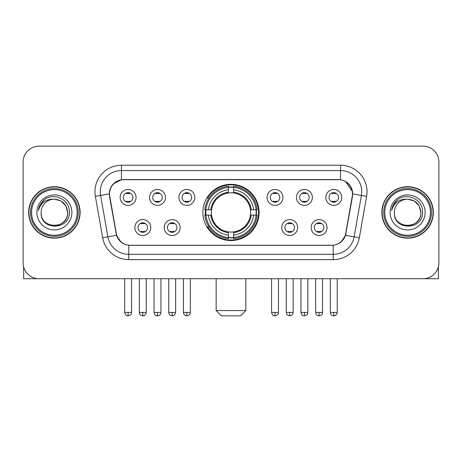 <?xml version="1.0" encoding="UTF-8"?>
<svg xmlns="http://www.w3.org/2000/svg" width="462" height="462" viewBox="0 0 462 462"><rect width="100%" height="100%" fill="white"/><g stroke="black" fill="none" stroke-linecap="round" stroke-linejoin="round"><path stroke-width="0.69" d="M202.893 212.439A28.107 28.107 0 0 0 231 240.546A28.107 28.107 0 0 0 259.107 212.439A28.107 28.107 0 0 0 231 184.326A28.107 28.107 0 0 0 202.893 212.439M180.14 227.552A7.958 7.958 0 0 1 172.182 235.51A7.958 7.958 0 0 1 164.229 227.552A7.958 7.958 0 0 1 172.182 219.6A7.958 7.958 0 0 1 180.14 227.552M167.411 227.552A4.776 4.776 0 0 0 172.182 232.328A4.776 4.776 0 0 0 176.958 227.552A4.776 4.776 0 0 0 172.182 222.782A4.776 4.776 0 0 0 167.411 227.552M297.667 227.552A7.958 7.958 0 0 1 289.709 235.51A7.958 7.958 0 0 1 281.756 227.552A7.958 7.958 0 0 1 289.709 219.6A7.958 7.958 0 0 1 297.667 227.552M284.938 227.552A4.776 4.776 0 0 0 289.709 232.328A4.776 4.776 0 0 0 294.485 227.552A4.776 4.776 0 0 0 289.709 222.782A4.776 4.776 0 0 0 284.938 227.552M327.05 227.552A7.958 7.958 0 0 1 319.092 235.51A7.958 7.958 0 0 1 311.14 227.552A7.958 7.958 0 0 1 319.092 219.6A7.958 7.958 0 0 1 327.05 227.552M314.322 227.552A4.776 4.776 0 0 0 319.092 232.328A4.776 4.776 0 0 0 323.868 227.552A4.776 4.776 0 0 0 319.092 222.782A4.776 4.776 0 0 0 314.322 227.552M150.756 227.552A7.958 7.958 0 0 1 142.804 235.51A7.958 7.958 0 0 1 134.846 227.552A7.958 7.958 0 0 1 142.804 219.6A7.958 7.958 0 0 1 150.756 227.552M138.028 227.552A4.776 4.776 0 0 0 142.804 232.328A4.776 4.776 0 0 0 147.574 227.552A4.776 4.776 0 0 0 142.804 222.782A4.776 4.776 0 0 0 138.028 227.552M165.448 197.43A7.958 7.958 0 0 1 157.49 205.382A7.958 7.958 0 0 1 149.538 197.43A7.958 7.958 0 0 1 157.49 189.472A7.958 7.958 0 0 1 165.448 197.43M152.72 197.43A4.776 4.776 0 0 0 157.49 202.2A4.776 4.776 0 0 0 162.266 197.43A4.776 4.776 0 0 0 157.49 192.654A4.776 4.776 0 0 0 152.72 197.43M194.831 197.43A7.958 7.958 0 0 1 186.873 205.382A7.958 7.958 0 0 1 178.921 197.43A7.958 7.958 0 0 1 186.873 189.472A7.958 7.958 0 0 1 194.831 197.43M182.103 197.43A4.776 4.776 0 0 0 186.873 202.2A4.776 4.776 0 0 0 191.649 197.43A4.776 4.776 0 0 0 186.873 192.654A4.776 4.776 0 0 0 182.103 197.43M282.975 197.43A7.958 7.958 0 0 1 275.017 205.382A7.958 7.958 0 0 1 267.065 197.43A7.958 7.958 0 0 1 275.017 189.472A7.958 7.958 0 0 1 282.975 197.43M270.247 197.43A4.776 4.776 0 0 0 275.017 202.2A4.776 4.776 0 0 0 279.793 197.43A4.776 4.776 0 0 0 275.017 192.654A4.776 4.776 0 0 0 270.247 197.43M312.358 197.43A7.958 7.958 0 0 1 304.4 205.382A7.958 7.958 0 0 1 296.448 197.43A7.958 7.958 0 0 1 304.4 189.472A7.958 7.958 0 0 1 312.358 197.43M299.63 197.43A4.776 4.776 0 0 0 304.4 202.2A4.776 4.776 0 0 0 309.176 197.43A4.776 4.776 0 0 0 304.4 192.654A4.776 4.776 0 0 0 299.63 197.43M341.741 197.43A7.958 7.958 0 0 1 333.783 205.382A7.958 7.958 0 0 1 325.826 197.43A7.958 7.958 0 0 1 333.783 189.472A7.958 7.958 0 0 1 341.741 197.43M329.008 197.43A4.776 4.776 0 0 0 333.783 202.2A4.776 4.776 0 0 0 338.554 197.43A4.776 4.776 0 0 0 333.783 192.654A4.776 4.776 0 0 0 329.008 197.43M136.065 197.43A7.958 7.958 0 0 1 128.113 205.382A7.958 7.958 0 0 1 120.155 197.43A7.958 7.958 0 0 1 128.113 189.472A7.958 7.958 0 0 1 136.065 197.43M123.337 197.43A4.776 4.776 0 0 0 128.113 202.2A4.776 4.776 0 0 0 132.883 197.43A4.776 4.776 0 0 0 128.113 192.654A4.776 4.776 0 0 0 123.337 197.43M109.765 196.362A14.322 14.322 0 0 1 123.868 179.556L338.132 179.556A14.322 14.322 0 0 1 352.235 196.362L345.686 233.489A14.322 14.322 0 0 1 331.583 245.322L130.417 245.322A14.322 14.322 0 0 1 116.314 233.489L109.765 196.362M205.417 215.09A25.722 25.722 0 0 1 205.417 209.788M28.667 212.439A25.722 25.722 0 0 0 54.389 238.161A25.722 25.722 0 0 0 80.111 212.439A25.722 25.722 0 0 0 54.389 186.717A25.722 25.722 0 0 0 28.667 212.439M381.889 212.439A25.722 25.722 0 0 0 407.611 238.161A25.722 25.722 0 0 0 433.333 212.439A25.722 25.722 0 0 0 407.611 186.717A25.722 25.722 0 0 0 381.889 212.439M109.442 191.753C110.816 185.118 114.83 181.104 121.483 179.712L340.517 179.712C347.164 181.098 351.178 185.112 352.558 191.753L352.5 196.362L345.512 235.291C343.422 241.054 339.322 244.381 333.223 245.253L128.777 245.253C122.69 244.392 118.595 241.066 116.488 235.291L109.5 196.362L109.442 191.753M113.508 183.714L121.483 179.712L121.483 170.542L340.517 170.542A21.212 21.212 0 0 1 361.411 195.438L354.117 236.804A21.212 21.212 0 0 1 333.223 254.337L128.777 254.337A21.212 21.212 0 0 1 107.883 236.804L100.589 195.438A21.212 21.212 0 0 1 121.483 170.542L121.483 165.234L340.517 165.234L340.517 179.712M345.559 181.474L352.558 191.753L352.72 193.907L366.632 196.356L359.338 237.728A26.519 26.519 0 0 1 333.223 259.638L128.777 259.638A26.519 26.519 0 0 1 102.662 237.728L95.368 196.356A26.519 26.519 0 0 1 121.483 165.234M130.151 245.322L128.777 245.253L128.777 259.638M333.223 259.638L333.223 245.253L331.849 245.322M359.338 237.728L345.512 235.291L341.233 241.817M120.859 241.897L116.488 235.291L102.662 237.728M345.951 233.489L345.865 233.939M116.135 233.939L116.049 233.489M95.368 196.356L109.28 193.873M438.9 162.052A15.91 15.91 0 0 0 422.99 146.142L39.01 146.142A15.91 15.91 0 0 0 23.1 162.052L23.1 262.82A15.91 15.91 0 0 0 39.01 278.73L422.99 278.73A15.91 15.91 0 0 0 438.9 262.82L438.9 162.052L438.9 262.82M23.1 162.052L23.1 262.82M422.99 146.142L39.01 146.142M39.01 278.73L422.99 278.73M23.631 266.897L23.631 278.73L85.152 278.73M77.194 212.439A22.805 22.805 0 0 0 54.389 189.634A22.805 22.805 0 0 0 31.583 212.439A22.805 22.805 0 0 0 54.389 235.245A22.805 22.805 0 0 0 77.194 212.439M78.257 212.439A23.868 23.868 0 0 0 54.389 188.571A23.868 23.868 0 0 0 30.527 212.439A23.868 23.868 0 0 0 54.389 236.301A23.868 23.868 0 0 0 78.257 212.439M79.851 212.439A25.456 25.456 0 0 0 54.389 186.983A25.456 25.456 0 0 0 28.933 212.439A25.456 25.456 0 0 0 54.389 237.895A25.456 25.456 0 0 0 79.851 212.439M67.648 212.439C66.863 204.383 62.445 199.965 54.389 199.18L61.019 200.953L65.875 205.809L67.648 212.439L65.875 205.809L61.019 200.953L54.389 199.18L61.019 200.953L65.875 205.809L67.648 212.439L65.875 205.809L61.019 200.953L54.389 199.18L61.019 200.953L65.875 205.809L67.648 212.439C68.463 229.545 40.321 229.545 41.13 212.439C39.951 230.838 69.947 230.428 69.323 212.439C70.311 199.809 53.759 191.782 44.225 199.913C40.899 202.697 38.952 206.225 38.375 210.51C40.881 202.61 46.217 198.833 54.389 199.18L61.019 200.953L65.875 205.809L67.648 212.439C68.463 229.545 40.321 229.545 41.13 212.439C40.321 229.545 68.463 229.545 67.648 212.439C68.463 229.545 40.321 229.545 41.13 212.439C40.321 229.545 68.463 229.545 67.648 212.439C68.463 229.545 40.321 229.545 41.13 212.439C40.321 229.545 68.463 229.545 67.648 212.439C68.463 229.545 40.321 229.545 41.13 212.439C40.321 229.545 68.463 229.545 67.648 212.439C68.463 229.545 40.321 229.545 41.13 212.439C40.321 229.545 68.463 229.545 67.648 212.439C68.463 229.545 40.321 229.545 41.13 212.439C40.321 229.545 68.463 229.545 67.648 212.439C68.463 229.545 40.321 229.545 41.13 212.439A13.259 13.259 0 0 1 54.389 199.18L61.019 200.953L65.875 205.809L67.648 212.439C68.18 222.73 54.949 229.568 46.876 223.36M36.891 212.439A17.504 17.504 0 0 0 54.389 229.937A17.504 17.504 0 0 0 71.893 212.439A17.504 17.504 0 0 0 54.389 194.935A17.504 17.504 0 0 0 36.891 212.439M44.219 199.919L40.309 204.568M40.067 205.018L40.419 204.377L40.067 205.018M240.546 315.858L221.454 315.858L216.152 310.556L245.848 310.556L240.546 315.858M233.651 237.543L233.651 238.611A26.305 26.305 0 0 0 257.172 215.09L256.104 215.09A25.243 25.243 0 0 1 233.651 237.543L233.651 235.089A22.805 22.805 0 0 0 253.65 215.09L250.444 215.09A19.623 19.623 0 0 0 233.651 192.995L233.651 187.329A25.243 25.243 0 0 1 256.104 209.788L257.172 209.788A26.305 26.305 0 0 0 233.651 186.267L233.651 187.329M205.896 215.09L204.828 215.09A26.305 26.305 0 0 0 228.349 238.611L228.349 237.543A25.243 25.243 0 0 1 205.896 215.09L208.35 215.09A22.805 22.805 0 0 0 228.349 235.089L228.349 231.884A19.623 19.623 0 0 0 250.444 215.09L251.224 215.09A20.397 20.397 0 0 1 233.651 232.663L233.651 235.089M228.349 187.329L228.349 186.267A26.305 26.305 0 0 0 204.828 209.788L205.896 209.788A25.243 25.243 0 0 1 228.349 187.329L228.349 189.79A22.805 22.805 0 0 0 208.35 209.788L211.556 209.788A19.623 19.623 0 0 0 228.349 231.884L228.349 232.663A20.397 20.397 0 0 1 210.776 215.09L208.35 215.09M205.948 215.09A25.191 25.191 0 0 1 205.948 209.788M233.651 187.387A25.191 25.191 0 0 0 228.349 187.387M256.052 209.788A25.191 25.191 0 0 1 256.052 215.09M256.104 209.788L253.65 209.788A22.805 22.805 0 0 0 233.651 189.79M253.65 215.09L256.104 215.09M228.349 235.089L228.349 237.543M250.444 209.788L253.65 209.788M233.651 231.912L233.651 232.663M228.349 231.884A19.623 19.623 0 0 1 211.556 215.09L210.776 215.09M233.651 237.491A25.191 25.191 0 0 1 228.349 237.491M208.35 209.788L205.896 209.788M228.349 192.96L228.349 189.79M233.651 192.995A19.623 19.623 0 0 0 211.556 209.788L210.776 209.788A20.397 20.397 0 0 1 228.349 192.209M233.651 192.96L233.651 192.209A20.397 20.397 0 0 1 251.224 209.788M208.934 198.117L207.432 198.117A27.581 27.581 0 0 1 258.581 212.439A27.581 27.581 0 0 1 207.432 226.755L208.934 226.755M126.519 201.929L126.519 201.172A4.071 4.071 0 0 0 129.701 201.172L129.701 201.929M129.701 192.925L129.701 193.682A4.071 4.071 0 0 0 126.519 193.682L126.519 192.925M155.902 201.929L155.902 201.172A4.071 4.071 0 0 0 159.084 201.172L159.084 201.929M159.084 192.925L159.084 193.682A4.071 4.071 0 0 0 155.902 193.682L155.902 192.925M185.285 201.929L185.285 201.172A4.071 4.071 0 0 0 188.467 201.172L188.467 201.929M188.467 192.925L188.467 193.682A4.071 4.071 0 0 0 185.285 193.682L185.285 192.925M273.429 201.929L273.429 201.172A4.071 4.071 0 0 0 276.611 201.172L276.611 201.929M276.611 192.925L276.611 193.682A4.071 4.071 0 0 0 273.429 193.682L273.429 192.925M302.812 201.929L302.812 201.172A4.071 4.071 0 0 0 305.994 201.172L305.994 201.929M305.994 192.925L305.994 193.682A4.071 4.071 0 0 0 302.812 193.682L302.812 192.925M332.19 201.929L332.19 201.172A4.071 4.071 0 0 0 335.372 201.172L335.372 201.929M335.372 192.925L335.372 193.682A4.071 4.071 0 0 0 332.19 193.682L332.19 192.925M141.21 232.051L141.21 231.295A4.071 4.071 0 0 0 144.392 231.295L144.392 232.051M144.392 223.054L144.392 223.81A4.071 4.071 0 0 0 141.21 223.81L141.21 223.054M170.593 232.051L170.593 231.295A4.071 4.071 0 0 0 173.776 231.295L173.776 232.051M173.776 223.054L173.776 223.81A4.071 4.071 0 0 0 170.593 223.81L170.593 223.054M288.121 232.051L288.121 231.295A4.071 4.071 0 0 0 291.303 231.295L291.303 232.051M291.303 223.054L291.303 223.81A4.071 4.071 0 0 0 288.121 223.81L288.121 223.054M317.504 232.051L317.504 231.295A4.071 4.071 0 0 0 320.686 231.295L320.686 232.051M320.686 223.054L320.686 223.81A4.071 4.071 0 0 0 317.504 223.81L317.504 223.054M438.369 266.897L438.369 278.73L376.848 278.73M430.417 212.439A22.805 22.805 0 0 0 407.611 189.634A22.805 22.805 0 0 0 384.806 212.439A22.805 22.805 0 0 0 407.611 235.245A22.805 22.805 0 0 0 430.417 212.439M431.473 212.439A23.868 23.868 0 0 0 407.611 188.571A23.868 23.868 0 0 0 383.743 212.439A23.868 23.868 0 0 0 407.611 236.301A23.868 23.868 0 0 0 431.473 212.439M433.067 212.439A25.456 25.456 0 0 0 407.611 186.983A25.456 25.456 0 0 0 382.149 212.439A25.456 25.456 0 0 0 407.611 237.895A25.456 25.456 0 0 0 433.067 212.439M394.352 212.439A13.259 13.259 0 0 1 407.611 199.18L414.241 200.953L419.092 205.809L420.87 212.439L419.092 205.809L414.241 200.953L407.611 199.18L414.241 200.953L419.092 205.809L420.87 212.439L419.092 205.809L414.241 200.953L407.611 199.18L414.241 200.953L419.092 205.809L420.87 212.439L419.092 205.809L414.241 200.953L407.611 199.18L414.241 200.953L419.092 205.809L420.87 212.439C421.679 229.545 393.537 229.545 394.352 212.439C393.168 230.838 423.163 230.428 422.545 212.439C423.527 199.809 406.982 191.782 397.441 199.913C394.115 202.697 392.169 206.225 391.597 210.51C394.098 202.61 399.434 198.833 407.611 199.18L414.241 200.953L419.092 205.809L420.87 212.439C421.679 229.545 393.537 229.545 394.352 212.439C393.537 229.545 421.679 229.545 420.87 212.439C421.679 229.545 393.537 229.545 394.352 212.439C393.537 229.545 421.679 229.545 420.87 212.439C421.679 229.545 393.537 229.545 394.352 212.439C393.537 229.545 421.679 229.545 420.87 212.439C421.679 229.545 393.537 229.545 394.352 212.439C393.537 229.545 421.679 229.545 420.87 212.439C421.679 229.545 393.537 229.545 394.352 212.439C393.537 229.545 421.679 229.545 420.87 212.439C421.402 222.73 408.165 229.568 400.092 223.36M407.611 199.18C415.661 199.965 420.079 204.383 420.87 212.439M390.107 212.439A17.504 17.504 0 0 0 407.611 229.937A17.504 17.504 0 0 0 425.109 212.439A17.504 17.504 0 0 0 407.611 194.935A17.504 17.504 0 0 0 390.107 212.439M397.436 199.919L393.526 204.568M393.289 205.018L393.636 204.377M340.517 165.234A26.519 26.519 0 0 1 366.632 196.356M100.589 195.438A21.212 21.212 0 0 1 100.266 191.753M233.651 231.884A19.623 19.623 0 0 0 250.444 215.09M228.349 237.728A25.427 25.427 0 0 0 233.651 237.728M256.289 215.09A25.427 25.427 0 0 0 256.289 209.788M233.651 187.145A25.427 25.427 0 0 0 228.349 187.145M128.113 312.41L124.665 312.41C125.266 314.87 126.415 316.02 128.113 315.858L128.113 312.41L131.56 312.41L131.56 278.73M157.49 312.41L154.042 312.41C154.649 314.87 155.798 316.02 157.49 315.858L157.49 312.41L160.938 312.41L160.938 278.73M186.873 312.41L183.426 312.41C184.026 314.87 185.175 316.02 186.873 315.858L186.873 312.41L190.321 312.41L190.321 278.73M275.017 312.41L271.575 312.41C272.176 314.87 273.325 316.02 275.017 315.858L275.017 312.41L278.465 312.41L278.465 278.73M304.4 312.41L300.953 312.41C301.553 314.87 302.702 316.02 304.4 315.858L304.4 312.41L307.848 312.41L307.848 278.73M333.783 312.41L330.336 312.41C330.936 314.87 332.086 316.02 333.783 315.858L333.783 312.41L337.231 312.41L337.231 278.73M142.804 312.41L139.357 312.41C139.842 313.479 138.617 314.691 142.804 315.858L142.804 312.41L146.246 312.41L146.246 278.73M172.182 312.41L168.734 312.41C169.225 313.479 168.001 314.691 172.182 315.858L172.182 312.41L175.629 312.41L175.629 278.73M289.709 312.41L286.261 312.41C286.752 313.479 285.528 314.691 289.709 315.858L289.709 312.41L293.156 312.41L293.156 278.73M319.092 312.41L315.644 312.41C316.129 313.479 314.911 314.691 319.092 315.858L319.092 312.41L322.54 312.41L322.54 278.73M245.848 278.73L245.848 310.556M216.152 278.73L216.152 310.556M124.665 312.41L124.665 278.73M131.56 312.41C131.069 313.479 132.294 314.691 128.113 315.858M154.042 312.41L154.042 278.73M160.938 312.41C160.453 313.479 161.677 314.691 157.49 315.858M183.426 312.41L183.426 278.73M190.321 312.41C189.836 313.479 191.06 314.691 186.873 315.858M271.575 312.41L271.575 278.73M278.465 312.41C277.98 313.479 279.204 314.691 275.017 315.858M300.953 312.41L300.953 278.73M307.848 312.41C307.363 313.479 308.587 314.691 304.4 315.858M330.336 312.41L330.336 278.73M337.231 312.41C336.746 313.479 337.965 314.691 333.783 315.858M139.357 312.41L139.357 278.73M146.246 312.41C145.645 314.87 144.496 316.02 142.804 315.858M168.734 312.41L168.734 278.73M175.629 312.41C175.029 314.87 173.879 316.02 172.182 315.858M286.261 312.41L286.261 278.73M293.156 312.41C292.671 313.479 293.896 314.691 289.709 315.858M315.644 312.41L315.644 278.73M322.54 312.41C322.054 313.479 323.279 314.691 319.092 315.858"/></g></svg>
